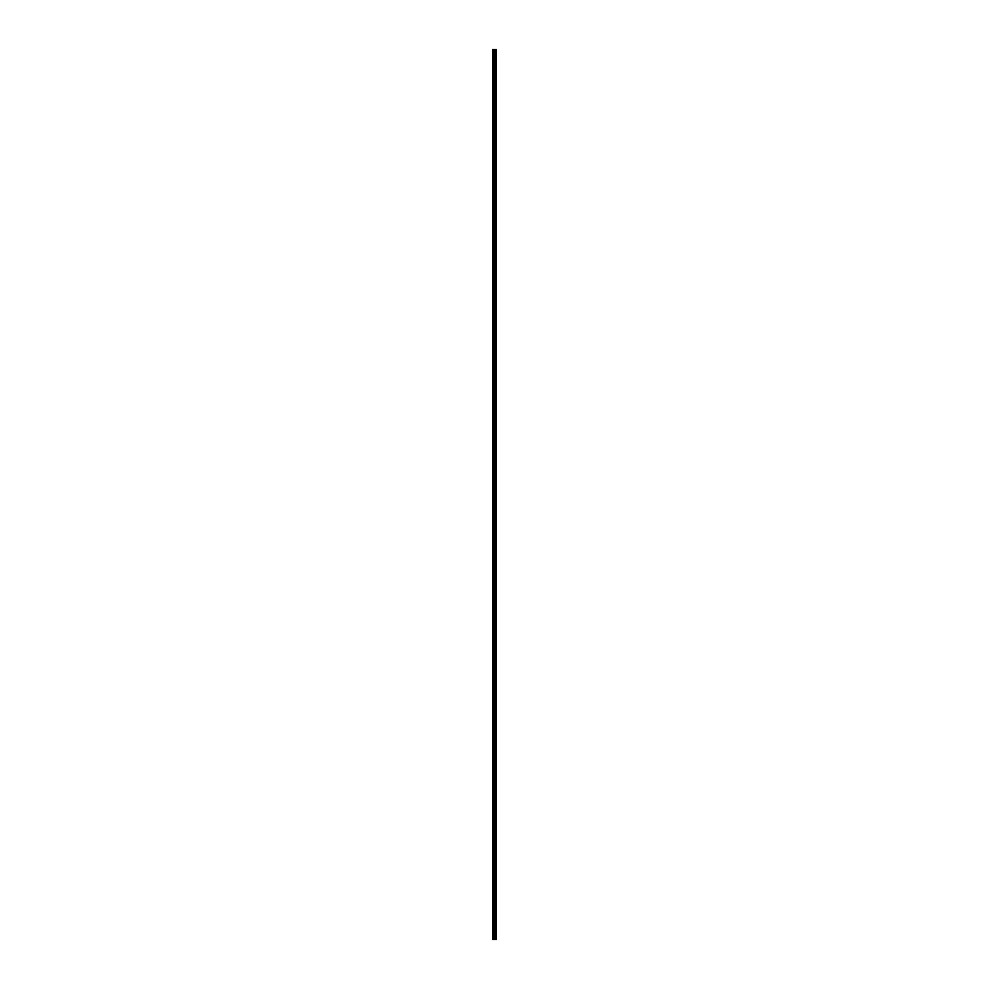 <?xml version="1.0" encoding="UTF-8"?>
<svg xmlns="http://www.w3.org/2000/svg" width="989" height="989" viewBox="0 0 989 989"><rect width="100%" height="100%" fill="white"/><g stroke="black" fill="none" stroke-linecap="round" stroke-linejoin="round"><path stroke-width="1.48" d="M496.218 49.45L496.317 939.55L496.218 49.45L492.683 49.45L492.683 939.55L492.856 49.45M492.856 939.55L496.218 939.55M495.155 939.55L495.155 49.45M495.093 939.55L495.093 49.45M496.169 939.55L496.169 49.45M495.872 939.55L495.872 49.45M495.773 939.55L495.773 49.45M495.538 939.55L495.538 49.45M495.44 939.55L495.44 49.45M494.809 939.55L494.809 49.45M494.574 939.55L494.574 49.45M494.475 939.55L494.475 49.45M494.24 939.55L494.24 49.45M493.622 939.55L493.622 49.45M493.511 939.55L493.511 49.45"/></g></svg>
